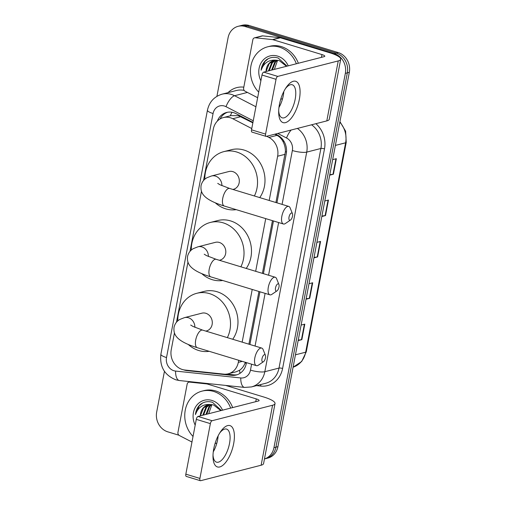 <?xml version="1.0" encoding="UTF-8"?>
<svg xmlns="http://www.w3.org/2000/svg" width="506" height="506" viewBox="0 0 506 506"><rect width="100%" height="100%" fill="white"/><g stroke="black" fill="none" stroke-linecap="round" stroke-linejoin="round"><path stroke-width="0.76" d="M252.848 122.857L238.421 115.691L231.002 115.621L223.405 117.569A16.205 14.25 -104.4 0 0 213.349 128.986L203.52 180.541M251.76 128.549L232.779 118.727A16.205 14.25 -104.4 0 0 230.382 117.753A16.205 14.25 -104.4 0 0 223.405 117.569M275.915 202.52L285.397 151.699C285.454 148.201 284.707 144.918 283.151 141.857C281.747 138.973 279.698 136.803 277.003 135.355L274.79 134.21M248.889 344.181L258.939 291.488M262.399 273.348L272.456 220.66M174.444 332.935L171.243 349.735A16.205 14.25 -104.4 0 0 184.842 370.025L223.76 374.13A16.205 14.25 -104.4 0 0 228.244 373.807L236.188 371.777L239.578 370.253C242.039 368.589 243.879 366.167 245.094 362.973L245.328 362.29M269.186 200.477L277.63 156.227A16.205 14.25 -104.4 0 0 268.914 137.423L266.706 136.278M228.244 373.807A16.205 14.25 -104.4 0 0 238.301 362.391L238.705 360.278M242.165 342.138L252.216 289.445M255.675 271.305L265.726 218.617M201.47 191.274L190.003 251.368M187.954 262.108L176.493 322.195M252.937 122.395L235.986 113.622A16.205 14.25 -104.4 0 0 233.582 112.648A16.205 14.25 -104.4 0 0 226.606 112.459A16.205 14.25 -104.4 0 0 217.327 121.13M220.053 118.961A16.205 14.25 75.6 0 1 227.611 112.243M216.903 96.342L228.079 37.741A16.205 14.25 75.6 0 1 238.13 26.318A16.205 14.25 75.6 0 1 245.113 26.502L334.232 53.579A16.205 14.25 75.6 0 1 345.345 73.364L273.942 447.677A16.205 14.25 75.6 0 1 264.467 458.936M178.928 435.223L167.79 431.839A16.205 14.25 75.6 0 1 156.677 412.055L164.444 371.341M238.13 26.318L242.115 25.3A16.205 14.25 75.6 0 1 249.091 25.483L338.21 52.561L336.224 53.073A16.205 14.25 75.6 0 1 347.331 72.858L275.928 447.171A16.205 14.25 75.6 0 1 265.878 458.588A16.205 14.25 75.6 0 0 275.928 447.171L347.331 72.858A16.205 14.25 75.6 0 0 336.224 53.073L247.099 25.996L336.224 53.073L334.232 53.579M240.122 25.812A16.205 14.25 75.6 0 1 247.099 25.996A16.205 14.25 75.6 0 0 240.122 25.812M276.921 202.83L286.251 153.925A16.205 14.25 -104.4 0 0 277.535 135.121L275.447 134.039M183.703 369.854A16.205 14.25 -104.4 0 0 186.961 370.62L231.71 375.338A16.205 14.25 -104.4 0 0 236.201 375.022A16.205 14.25 -104.4 0 0 246.251 363.599L246.441 362.625M249.901 344.485L259.951 291.798M263.411 273.657L273.461 220.964M237.187 374.725A16.205 14.25 75.6 0 1 233.702 374.832L226.751 374.098M338.21 52.561A16.205 14.25 75.6 0 1 349.323 72.345L277.92 446.659A16.205 14.25 75.6 0 1 267.87 458.082L264.461 458.955M298.249 340.089L301.437 339.722A4.32 0.968 10.8 0 0 301.842 339.652L298.154 340.595M301.114 325.086L304.802 324.137L301.842 339.652M321.917 216.011L325.105 215.638A4.32 0.968 10.8 0 0 325.51 215.569L321.822 216.511M324.782 201.002L328.47 200.06L325.51 215.569M329.811 174.652L332.999 174.279A4.32 0.968 10.8 0 0 333.403 174.209L329.716 175.152M332.67 159.643L336.357 158.694L333.403 174.209M306.143 298.73L309.33 298.363A4.32 0.968 10.8 0 0 309.729 298.287L306.041 299.236M309.002 283.721L312.689 282.778L309.729 298.287M314.03 257.371L317.218 256.997A4.32 0.968 10.8 0 0 317.623 256.928L313.935 257.87M316.895 242.361L320.576 241.419L317.623 256.928M258.711 92.124A27.001 23.75 75.6 0 1 250.982 65.641A27.001 23.75 75.6 0 1 267.699 46.805A27.001 23.75 75.6 0 1 279.325 47.115A27.001 23.75 75.6 0 1 296.358 63.769M267.699 46.805L269.692 46.299A27.001 23.75 75.6 0 1 281.317 46.609A27.001 23.75 75.6 0 1 298.35 63.256M260.875 80.783A17.609 15.49 75.6 0 1 261.735 61.865A17.609 15.49 75.6 0 1 277.611 56.109A17.609 15.49 75.6 0 1 288.243 65.843M287.054 66.147L278.256 58.051C273.91 56.678 269.913 57.304 266.251 59.917C263.265 62.516 261.551 65.963 261.115 70.252C263.797 62.858 268.876 59.512 276.346 60.208A12.207 10.734 75.6 0 0 273.86 60.505A12.207 10.734 75.6 0 0 266.048 71.523L269.205 63.598L274.182 60.429M286.522 66.286L279.236 60.612L276.346 60.208M275.77 60.22L272.367 62.788L269.23 70.713M275.372 60.246L271.577 62.991L268.439 70.916M277.452 60.271L275.523 61.979L272.392 69.904M277.022 60.233L274.739 62.181L271.602 70.106M274.366 69.398L277.573 60.284M282.563 98.689A27.001 23.75 75.6 0 1 281.089 99.125A27.001 23.75 75.6 0 1 280.741 99.214M268.332 58.645L264.973 61.428L261.115 70.252M279.426 104.502A21.6 9.064 -73.1 0 1 286.2 87.456A21.6 9.064 -73.1 0 1 297.231 82.193A21.6 9.064 -73.1 0 1 299.337 99.404A21.6 9.064 -73.1 0 1 287.459 121.737A21.6 9.064 -73.1 0 1 278.673 112.231A21.6 9.064 -73.1 0 1 279.426 104.502M278.698 110.763A17.28 7.248 106.9 0 0 282.19 117.828A17.28 7.248 106.9 0 0 295.175 99.258A17.28 7.248 106.9 0 0 292.24 84.761A17.28 7.248 106.9 0 0 285.403 88.683M283.809 91.529A17.28 7.248 -73.1 0 1 283.271 95.64A17.28 7.248 -73.1 0 1 278.958 107.512M257.649 97.709L245.081 91.213A2.701 2.378 -104.4 0 1 243.633 88.076L252.855 39.734A2.701 2.378 -104.4 0 1 254.531 37.83L261.994 35.92A2.701 2.378 75.6 0 1 262.74 35.869L279.982 37.684A2.701 2.378 75.6 0 1 280.394 37.773L329.444 52.675A21.6 4.839 -169.2 0 1 340.709 59.265A21.6 4.839 -169.2 0 1 338.248 60.922L277.781 76.4A2.701 1.132 106.9 0 0 276.042 79.303L261.975 75.027A2.701 1.132 -73.1 0 1 263.708 72.124L324.175 56.647A5.402 1.208 10.8 0 0 324.795 56.229A5.402 1.208 10.8 0 0 321.974 54.585L272.93 39.683A2.701 2.378 -104.4 0 0 272.513 39.601L255.277 37.779A2.701 2.378 -104.4 0 0 254.531 37.83M340.709 59.265L329.267 119.239A21.6 4.839 -169.2 0 1 326.806 120.896L266.339 136.373A2.701 1.132 106.9 0 1 266.048 136.373A2.701 1.132 106.9 0 1 265.593 134.103L276.042 79.303M266.048 136.373L251.975 132.098A2.701 1.132 -73.1 0 1 251.52 129.833L261.975 75.027M280.109 105.311L279.325 105.071M289.021 217.074A3.782 1.588 106.9 0 0 290.488 220.047A3.782 1.588 106.9 0 0 292.506 216.182A3.782 1.588 106.9 0 0 292.436 213.633A3.782 1.588 106.9 0 0 290.684 213.507A3.782 1.588 106.9 0 0 289.021 217.074M290.488 220.047L285.409 223.507A9.184 3.852 -73.1 0 1 283.404 223.987A9.184 3.852 -73.1 0 1 281.842 216.283A9.184 3.852 -73.1 0 1 288.743 206.416A9.184 3.852 -73.1 0 1 290.14 207.928L292.436 213.633M232.899 189.453L233.456 189.307A9.184 8.077 -104.4 0 0 239.319 180.629A9.184 8.077 -104.4 0 0 232.855 171.629A9.184 8.077 -104.4 0 0 228.902 171.521L211.483 175.98L206.96 177.739C203.874 179.428 201.9 182.059 201.053 185.632C200.471 191.894 201.616 199.073 224.303 206.031L283.404 223.987M236.239 209.655A29.702 26.129 75.6 0 1 225.752 208.851A29.702 26.129 75.6 0 1 215.297 202.817M204.822 179.232A29.702 26.129 75.6 0 1 223.81 151.642A29.702 26.129 75.6 0 1 236.599 151.977A29.702 26.129 75.6 0 1 254.385 195.98M223.81 151.642L231.274 149.732A29.702 26.129 75.6 0 1 244.063 150.067A29.702 26.129 75.6 0 1 259.742 197.606M275.511 287.901A3.782 1.588 106.9 0 0 276.978 290.88A3.782 1.588 106.9 0 0 278.989 287.01A3.782 1.588 106.9 0 0 278.926 284.461A3.782 1.588 106.9 0 0 277.168 284.334A3.782 1.588 106.9 0 0 275.511 287.901M276.978 290.88L271.899 294.34A9.184 3.852 -73.1 0 1 269.894 294.815A9.184 3.852 -73.1 0 1 268.332 287.117A9.184 3.852 -73.1 0 1 275.226 277.25A9.184 3.852 -73.1 0 1 276.63 278.762L278.926 284.461M219.383 260.28L219.939 260.141A9.184 8.077 -104.4 0 0 225.809 251.463A9.184 8.077 -104.4 0 0 219.338 242.456A9.184 8.077 -104.4 0 0 215.385 242.349L197.966 246.808L193.444 248.572C190.357 250.255 188.39 252.886 187.543 256.46C186.961 262.722 188.105 269.9 210.787 276.864L269.894 294.815M222.722 280.488A29.702 26.129 75.6 0 1 212.242 279.679A29.702 26.129 75.6 0 1 201.78 273.645M191.306 250.065A29.702 26.129 75.6 0 1 210.3 222.469A29.702 26.129 75.6 0 1 223.089 222.811A29.702 26.129 75.6 0 1 240.875 266.807M210.3 222.469L217.763 220.559A29.702 26.129 75.6 0 1 230.553 220.901A29.702 26.129 75.6 0 1 246.232 268.439M261.994 358.735A3.782 1.588 106.9 0 0 263.468 361.708A3.782 1.588 106.9 0 0 265.479 357.843A3.782 1.588 106.9 0 0 265.416 355.294A3.782 1.588 106.9 0 0 263.658 355.168A3.782 1.588 106.9 0 0 261.994 358.735M263.468 361.708L258.383 365.168A9.184 3.852 -73.1 0 1 256.378 365.648A9.184 3.852 -73.1 0 1 254.815 357.944A9.184 3.852 -73.1 0 1 261.716 348.077A9.184 3.852 -73.1 0 1 263.12 349.589L265.416 355.294M205.872 331.114L206.429 330.968A9.184 8.077 -104.4 0 0 212.299 322.29A9.184 8.077 -104.4 0 0 205.828 313.284A9.184 8.077 -104.4 0 0 201.875 313.182L184.456 317.641L179.934 319.4C176.847 321.089 174.88 323.72 174.032 327.293C173.45 333.549 174.589 340.734 197.277 347.692L256.378 365.648M209.212 351.316A29.702 26.129 75.6 0 1 198.731 350.513A29.702 26.129 75.6 0 1 188.27 344.478M177.796 320.893A29.702 26.129 75.6 0 1 196.79 293.303A29.702 26.129 75.6 0 1 209.579 293.638A29.702 26.129 75.6 0 1 227.358 337.641M196.79 293.303L204.253 291.386A29.702 26.129 75.6 0 1 217.042 291.728A29.702 26.129 75.6 0 1 232.722 339.267M213.741 448.828A21.6 9.064 -73.1 0 1 220.515 431.782A21.6 9.064 -73.1 0 1 231.552 426.52A21.6 9.064 -73.1 0 1 233.652 443.73A21.6 9.064 -73.1 0 1 221.773 466.064A21.6 9.064 -73.1 0 1 212.994 456.557A21.6 9.064 -73.1 0 1 213.741 448.828M213.013 455.09A17.28 7.248 106.9 0 0 216.505 462.155A17.28 7.248 106.9 0 0 229.496 443.585A17.28 7.248 106.9 0 0 226.555 429.088A17.28 7.248 106.9 0 0 219.718 433.016M218.124 435.862A17.28 7.248 -73.1 0 1 217.586 439.967A17.28 7.248 -73.1 0 1 213.273 451.839M191.964 442.035L179.402 435.539A2.701 2.378 -104.4 0 1 177.948 432.402L187.169 384.06A2.701 2.378 -104.4 0 1 188.846 382.163L190.566 381.72M225.651 385.42L263.759 397.001A21.6 4.839 -169.2 0 1 275.024 403.598A21.6 4.839 -169.2 0 1 272.563 405.249L212.096 420.726A2.701 1.132 106.9 0 0 210.363 423.63L196.29 419.354A2.701 1.132 -73.1 0 1 198.023 416.451L258.496 400.973A5.402 1.208 10.8 0 0 259.11 400.562A5.402 1.208 10.8 0 0 256.289 398.911L207.245 384.01A2.701 2.378 -104.4 0 0 206.834 383.927L189.592 382.106A2.701 2.378 -104.4 0 0 188.846 382.163M275.024 403.598L263.582 463.566A21.6 4.839 -169.2 0 1 261.128 465.223L200.654 480.7A2.701 1.132 106.9 0 1 200.363 480.7A2.701 1.132 106.9 0 1 199.908 478.436L210.363 423.63M200.363 480.7L186.297 476.424A2.701 1.132 -73.1 0 1 185.835 474.16L196.29 419.354M214.424 449.638L213.64 449.398M193.026 436.45A27.001 23.75 75.6 0 1 185.297 409.968A27.001 23.75 75.6 0 1 202.014 391.132A27.001 23.75 75.6 0 1 213.64 391.442A27.001 23.75 75.6 0 1 230.673 408.095M202.014 391.132L204.007 390.626A27.001 23.75 75.6 0 1 215.632 390.936A27.001 23.75 75.6 0 1 232.665 407.583M195.19 425.11A17.609 15.49 75.6 0 1 196.056 406.192A17.609 15.49 75.6 0 1 211.925 400.442A17.609 15.49 75.6 0 1 222.564 410.17M221.369 410.48L212.571 402.378C208.225 401.005 204.228 401.631 200.572 404.243C197.58 406.843 195.866 410.29 195.43 414.578C198.112 407.185 203.191 403.839 210.667 404.541A12.207 10.734 75.6 0 0 208.175 404.832A12.207 10.734 75.6 0 0 200.37 415.85L203.52 407.925L208.497 404.756M220.844 410.613L213.551 404.939L210.667 404.541M210.091 404.547L206.682 407.115L203.545 415.04M209.686 404.572L205.891 407.317L202.754 415.243M211.767 404.598L209.845 406.305L206.707 414.231M211.337 404.56L209.054 406.508L205.917 414.433M208.687 413.725L211.887 404.61M216.878 443.022A27.001 23.75 75.6 0 1 215.411 443.452A27.001 23.75 75.6 0 1 215.056 443.541M202.647 402.972L199.288 405.755L195.43 414.578M240.869 116.658L232.779 118.727M286.504 152.009A16.205 3.631 -169.2 0 1 285.397 151.699M283.151 141.857A16.205 6.066 -62.6 0 1 283.67 140.794M246.308 363.314A16.205 3.631 -169.2 0 1 245.094 362.973M230.274 115.811A16.205 6.066 -62.6 0 1 232.033 112.269M240.008 373.333A16.205 7.324 -84 0 1 239.578 370.253M277.003 135.355L268.914 137.423M285.112 154.317L277.63 156.227M242.292 361.366L238.301 362.391M253.247 120.77L226.024 106.684A10.803 9.5 -104.4 0 0 224.424 106.032A10.803 9.5 -104.4 0 0 213.07 113.521L166.518 357.552A10.803 9.5 -104.4 0 0 173.931 370.74A10.803 9.5 -104.4 0 0 175.588 371.075L240.774 377.957A10.803 9.5 -104.4 0 0 250.47 370.126L251.602 364.193M213.07 113.521A10.803 2.422 10.8 0 1 207.441 110.226C209.294 101.94 214.171 96.589 222.071 94.173A21.6 19 75.6 0 1 231.375 94.42A21.6 19 75.6 0 1 234.575 95.723L247.434 92.427M207.441 110.226L160.889 354.251C159.542 366.641 164.501 375.155 175.765 379.797L179.434 380.544A10.803 4.883 -84 0 1 175.588 371.075M228.01 92.649A24.301 21.378 75.6 0 1 243.81 87.152M244.17 90.422A21.6 19 -104.4 0 0 236.258 90.536L222.071 94.173M315.883 123.692A24.301 21.378 75.6 0 1 324.491 148.872L282.601 368.469A24.301 21.378 75.6 0 1 260.786 386.078L256.51 385.629M345.345 73.364L349.323 72.345M245.113 26.502L249.091 25.483M273.942 447.677L277.92 446.659M297.395 128.423A21.6 19 75.6 0 1 306.718 152.11L320.899 148.479A21.6 19 -104.4 0 0 311.576 124.792M226.024 106.684A10.803 4.042 -62.6 0 1 234.575 95.723L255.916 106.766M282.082 204.392L292.36 150.535A10.803 2.422 10.8 0 0 306.718 152.11L264.828 371.708L279.008 368.077L320.899 148.479A2.701 0.607 -169.2 0 1 324.491 148.872M250.47 370.126A10.803 2.422 10.8 0 0 264.828 371.708A21.6 19 75.6 0 1 251.419 386.932L265.606 383.301A21.6 19 -104.4 0 0 279.008 368.077A2.701 0.607 -169.2 0 1 282.601 368.469M292.36 150.535A10.803 9.5 -104.4 0 0 286.548 137.993L277.762 133.451M255.062 346.053L265.112 293.366M268.572 275.226L278.623 222.532M260.786 386.078A2.701 1.221 96 0 0 260.596 384.585M179.434 380.544L244.613 387.425A10.803 4.883 -84 0 1 240.774 377.957M286.548 137.993A10.803 4.042 -62.6 0 1 291.14 130.023M160.889 354.251A10.803 2.422 10.8 0 0 166.518 357.552M233.702 374.832L231.71 375.338M187.979 370.354L186.961 370.62M335.383 145.418L345.617 142.793A5.402 1.208 10.8 0 0 346.23 142.382L306.288 351.784A5.402 1.208 -169.2 0 1 305.675 352.201L345.617 142.793A21.6 19 -104.4 0 0 339.811 122.212M306.288 351.784L301.69 361.505L293.082 367.198A21.6 19 -104.4 0 0 305.675 352.201L295.441 354.82M317.218 256.997L320.171 241.52M325.105 215.638L328.059 200.161M332.999 174.279L335.952 158.802M309.33 298.363L312.278 282.886M301.437 339.722L304.391 324.245M326.806 120.896L338.248 60.922M251.52 129.833L265.593 134.103M321.449 57.342L321.974 54.585M280.394 37.773L272.93 39.683M263.708 72.124L277.781 76.4M272.513 39.601L279.982 37.684M262.74 35.869L255.277 37.779M221.9 185.67A9.184 8.077 -104.4 0 0 215.436 176.088A9.184 8.077 -104.4 0 0 211.483 175.98M217.719 183.381L220.002 184.779L229.642 188.46A9.184 3.852 106.9 0 0 222.741 198.327A9.184 3.852 106.9 0 0 224.303 206.031M208.39 256.504A9.184 8.077 -104.4 0 0 201.919 246.915A9.184 8.077 -104.4 0 0 197.966 246.808M204.209 254.208L206.492 255.606L216.125 259.293A9.184 3.852 106.9 0 0 209.231 269.16A9.184 3.852 106.9 0 0 210.787 276.864M194.88 327.331A9.184 8.077 -104.4 0 0 188.409 317.743A9.184 8.077 -104.4 0 0 184.456 317.641M190.692 325.042L192.982 326.433L202.615 330.121A9.184 3.852 106.9 0 0 195.714 339.988A9.184 3.852 106.9 0 0 197.277 347.692M261.128 465.223L272.563 405.249M185.835 474.16L199.908 478.436M255.764 401.669L256.289 398.911M208.712 383.637L207.245 384.01M198.023 416.451L212.096 420.726M206.834 383.927L208.187 383.58M190.945 381.758L189.592 382.106M244.613 387.425L251.419 386.932M339.924 121.623L345.611 131.206L346.23 142.382M281.089 99.125L282.544 98.752M229.642 188.46L288.743 206.416M216.125 259.293L275.226 277.25M202.615 330.121L261.716 348.077M215.411 443.452L216.859 443.079"/></g></svg>
